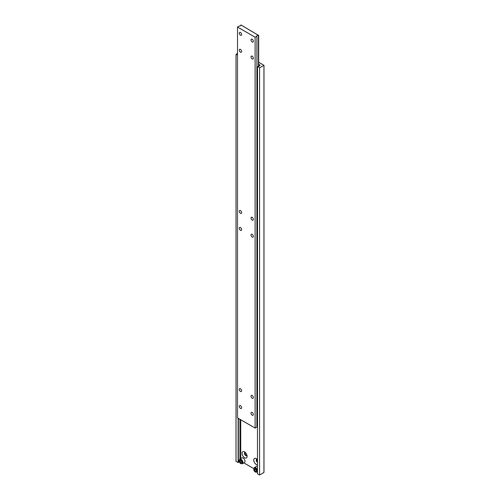 <?xml version="1.0" encoding="UTF-8"?>
<svg xmlns="http://www.w3.org/2000/svg" width="500" height="500" viewBox="0 0 500 500"><rect width="100%" height="100%" fill="white"/><g stroke="black" fill="none" stroke-linecap="round" stroke-linejoin="round"><path stroke-width="0.75" d="M240.45 388.719A1.663 0.963 -120 0 0 239.619 388.638A1.663 0.963 -120 0 0 239.363 389.969A1.663 0.963 -120 0 0 240.45 391.438A1.663 0.963 -120 0 0 241.281 391.519A1.663 0.963 -120 0 0 241.537 390.188A1.663 0.963 -120 0 0 240.45 388.719M252.206 217.375A1.663 0.963 -120 0 0 251.375 217.294A1.663 0.963 -120 0 0 251.119 218.625A1.663 0.963 -120 0 0 252.206 220.094A1.663 0.963 -120 0 0 253.038 220.175A1.663 0.963 -120 0 0 253.287 218.844A1.663 0.963 -120 0 0 252.206 217.375M252.206 234.344A1.663 0.963 -120 0 0 251.375 234.262A1.663 0.963 -120 0 0 251.119 235.594A1.663 0.963 -120 0 0 252.206 237.056A1.663 0.963 -120 0 0 253.038 237.138A1.663 0.963 -120 0 0 253.287 235.806A1.663 0.963 -120 0 0 252.206 234.344M240.45 32.462A1.663 0.963 -120 0 0 239.619 32.381A1.663 0.963 -120 0 0 239.363 33.712A1.663 0.963 -120 0 0 240.45 35.181A1.663 0.963 -120 0 0 241.281 35.263A1.663 0.963 -120 0 0 241.537 33.931A1.663 0.963 -120 0 0 240.45 32.462M252.206 56.212A1.663 0.963 -120 0 0 251.375 56.131A1.663 0.963 -120 0 0 251.119 57.462A1.663 0.963 -120 0 0 252.206 58.931A1.663 0.963 -120 0 0 253.038 59.013A1.663 0.963 -120 0 0 253.287 57.681A1.663 0.963 -120 0 0 252.206 56.212M252.206 395.506A1.663 0.963 -120 0 0 251.375 395.425A1.663 0.963 -120 0 0 251.119 396.756A1.663 0.963 -120 0 0 252.206 398.219A1.663 0.963 -120 0 0 253.038 398.3A1.663 0.963 -120 0 0 253.287 396.969A1.663 0.963 -120 0 0 252.206 395.506M252.206 412.469A1.663 0.963 -120 0 0 251.375 412.388A1.663 0.963 -120 0 0 251.119 413.719A1.663 0.963 -120 0 0 252.206 415.188A1.663 0.963 -120 0 0 253.038 415.269A1.663 0.963 -120 0 0 253.287 413.938A1.663 0.963 -120 0 0 252.206 412.469M240.45 49.431A1.663 0.963 -120 0 0 239.619 49.344A1.663 0.963 -120 0 0 239.363 50.681A1.663 0.963 -120 0 0 240.45 52.144A1.663 0.963 -120 0 0 241.281 52.225A1.663 0.963 -120 0 0 241.537 50.894A1.663 0.963 -120 0 0 240.45 49.431M240.45 227.556A1.663 0.963 -120 0 0 239.619 227.475A1.663 0.963 -120 0 0 239.363 228.806A1.663 0.963 -120 0 0 240.45 230.269A1.663 0.963 -120 0 0 241.281 230.356A1.663 0.963 -120 0 0 241.537 229.019A1.663 0.963 -120 0 0 240.45 227.556M240.45 210.594A1.663 0.963 -120 0 0 239.619 210.512A1.663 0.963 -120 0 0 239.363 211.844A1.663 0.963 -120 0 0 240.45 213.306A1.663 0.963 -120 0 0 241.281 213.388A1.663 0.963 -120 0 0 241.537 212.056A1.663 0.963 -120 0 0 240.45 210.594M240.45 405.688A1.663 0.963 -120 0 0 239.619 405.6A1.663 0.963 -120 0 0 239.363 406.938A1.663 0.963 -120 0 0 240.45 408.4A1.663 0.963 -120 0 0 241.281 408.481A1.663 0.963 -120 0 0 241.537 407.15A1.663 0.963 -120 0 0 240.45 405.688M252.206 39.25A1.663 0.963 -120 0 0 251.375 39.169A1.663 0.963 -120 0 0 251.119 40.5A1.663 0.963 -120 0 0 252.206 41.962A1.663 0.963 -120 0 0 253.038 42.044A1.663 0.963 -120 0 0 253.287 40.712A1.663 0.963 -120 0 0 252.206 39.25M240.775 25.15A1.244 0.719 180 0 1 240.812 25.337A1.244 0.719 180 0 1 239.244 26.037L237.512 27.037L255.144 37.212L256.875 36.212A1.244 0.719 180 0 1 256.831 36.025A1.244 0.719 180 0 1 258.4 35.331L241.038 25L240.775 25.525M258.669 35.181L258.669 66.45M237.512 27.037L237.512 417.9L255.144 428.075L256.875 427.075L256.875 36.212M255.144 37.212L255.144 428.075M258.4 35.331L258.4 66.513M256.875 426.706A1.244 0.719 180 0 1 257.494 426.256M244.444 462.581A2.7 1.562 -120 0 0 244.862 460.419A2.7 1.562 -120 0 0 243.094 458.038A2.7 1.562 -120 0 0 241.744 457.9L239.688 459.087A2.7 1.562 60 0 1 241.038 459.225A2.7 1.562 60 0 1 242.8 461.606A2.7 1.562 60 0 1 242.387 463.769L244.444 462.581M257.031 459.194A1.869 1.081 -120 0 0 256.6 459.275A1.869 1.081 -120 0 0 256.306 460.744A1.869 1.081 -120 0 0 257.494 462.394M256.906 459.188A1.869 1.081 -120 0 0 256.75 459.819A1.869 1.081 -120 0 0 257.494 461.619A1.881 1.087 -120 0 1 256.75 459.819M257.494 459.675A3.594 2.075 -120 0 0 256.319 458.663L256.319 458.663A3.594 2.075 -120 0 0 253.775 460.131A3.594 2.075 -120 0 0 256.319 464.531A3.594 2.075 -120 0 0 257.494 464.881M245.275 452.406A1.869 1.081 -120 0 0 244.85 452.488A1.869 1.081 -120 0 0 244.562 453.988A1.869 1.081 -120 0 0 245.781 455.637A1.869 1.081 -120 0 0 246.719 455.725A1.869 1.081 -120 0 0 247.006 455.4M245.156 452.4A1.869 1.081 -120 0 0 245 453.038A1.869 1.081 -120 0 0 246.319 455.325L246.319 455.325A1.869 1.081 -120 0 0 246.95 455.506M245 453.031A1.881 1.087 -120 0 0 246.325 455.325L246.319 455.325M244.562 451.875A3.594 2.075 -120 0 0 242.025 453.344A3.594 2.075 -120 0 0 244.562 457.75A3.594 2.075 -120 0 0 247.106 456.281A3.594 2.075 -120 0 0 244.562 451.875L244.562 451.875M258.669 64.287L260.138 65.138L259.288 65.631A1.244 0.719 180 0 1 259.325 65.812A1.244 0.719 180 0 1 257.756 66.513L259.55 67.85L263.956 65.306L258.669 62.25M263.956 65.306L263.956 472.456L259.55 475L257.494 473.812L257.494 66.662M237.512 53.431L236.044 54.281L236.044 461.431L238.363 462.463L238.363 418.394M238.1 418.237L238.1 462.619M236.044 54.281L237.512 55.125M239.894 419.275L239.894 458.969M238.363 462.088A1.244 0.719 180 0 1 239.206 461.587M240.744 419.762L240.744 458.481M257.494 466.375A2.7 1.562 -120 0 0 256.438 466.381L254.381 467.569A2.7 1.562 60 0 1 255.731 467.706A2.7 1.562 60 0 1 257.494 470.081M243.888 462.906L253.731 468.587M259.288 65.631L259.288 66M259.55 67.85L259.55 475M256.319 470L255.438 468.906L254.556 468.981L254.556 470.156L255.438 471.256L256.319 471.175L256.319 470M241.625 461.519L240.744 460.425L239.862 460.5L239.862 461.675L240.744 462.775L241.625 462.694L241.625 461.519M241.625 462.262L240.744 462.775M241.038 460.788L241.625 461.731M241.038 461L239.862 461.675M256.319 470.744L255.438 471.256M255.731 469.269L256.319 470.213M255.731 469.481L254.556 470.156M257.494 471.775A2.7 1.562 60 0 1 257.081 472.25L257.494 472.013M255.438 471.944A2.288 1.319 -120 0 0 257.05 471.012A2.288 1.319 -120 0 0 255.438 468.212A2.288 1.319 -120 0 0 253.819 469.15A2.288 1.319 -120 0 0 255.438 471.944M240.744 463.462A2.288 1.319 -120 0 0 242.362 462.531A2.288 1.319 -120 0 0 240.744 459.731A2.288 1.319 -120 0 0 239.131 460.662A2.288 1.319 -120 0 0 240.744 463.462M257.081 472.25L255.525 472.137C253.706 470.981 253.325 469.456 254.381 467.569M242.387 463.769L240.831 463.656C239.013 462.5 238.631 460.975 239.688 459.087"/></g></svg>
